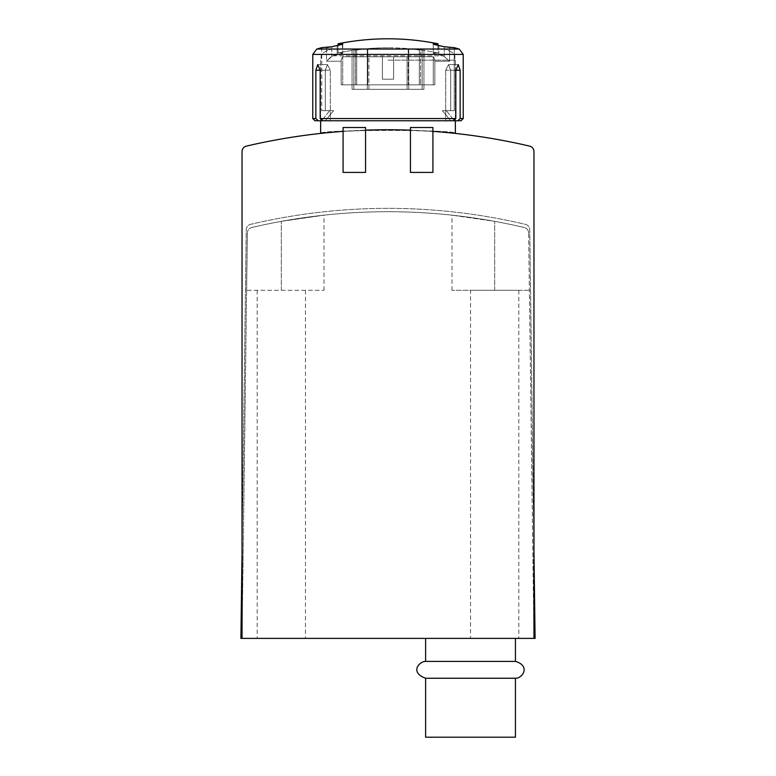 <?xml version="1.0" encoding="UTF-8"?>
<svg xmlns="http://www.w3.org/2000/svg" width="776" height="776" viewBox="0 0 776 776"><rect width="100%" height="100%" fill="white"/><g stroke="black" fill="none" stroke-linecap="round" stroke-linejoin="round"><path stroke-width="0.58" stroke-dasharray="3.88 2.91" d="M365.545 130.155L343.089 131.377L343.089 127.506L365.545 127.506L365.545 130.155M432.911 131.377L410.455 130.155L410.455 127.506L432.911 127.506L432.911 131.377M533.966 638.396L528.631 232.926A5.616 5.616 0 0 0 524.304 227.533A5.616 5.616 0 0 1 528.631 232.926L533.966 638.396L533.966 151.582A5.616 5.616 0 0 0 529.63 146.121A620.926 620.926 0 0 0 246.37 146.121A5.616 5.616 0 0 0 242.034 151.582L242.034 638.396L247.369 232.926A5.616 5.616 0 0 1 251.696 227.533A5.616 5.616 0 0 0 247.369 232.926L242.034 638.396M388 129.747C347.095 130.969 324.64 132.192 320.634 133.414C316.656 129.446 459.382 129.437 455.366 133.414C451.409 132.192 428.953 130.969 388 129.747C347.095 130.969 324.64 132.192 320.634 133.414C316.656 129.446 459.382 129.437 455.366 133.414C451.409 132.192 428.953 130.969 388 129.747M246.613 290.311L247.369 232.926L246.613 290.311L323.999 290.311L246.613 290.311M470.528 638.396L518.814 638.396L470.528 638.396L470.528 290.311L518.814 290.311L470.528 290.311M281.329 638.396L305.472 638.396L281.329 638.396M533.966 552.386L529.756 229.735A5.616 5.616 0 0 0 525.43 224.342A598.471 598.471 0 0 0 250.57 224.342A5.616 5.616 0 0 0 246.244 229.735L240.909 638.396L535.091 638.396L529.756 229.735A5.616 5.616 0 0 0 525.43 224.342A598.471 598.471 0 0 0 250.57 224.342A5.616 5.616 0 0 0 246.244 229.735L242.034 552.386M528.631 232.926A5.616 5.616 0 0 0 524.304 227.533A595.095 595.095 0 0 0 251.696 227.533A595.095 595.095 0 0 1 281.329 221.354L323.999 215.165L281.329 221.354A595.095 595.095 0 0 0 251.696 227.533A5.616 5.616 0 0 0 247.369 232.926A5.616 5.616 0 0 1 251.696 227.533A595.095 595.095 0 0 1 524.304 227.533A595.095 595.095 0 0 0 494.671 221.354L452.001 215.165L494.671 221.354A595.095 595.095 0 0 1 524.304 227.533A5.616 5.616 0 0 1 528.631 232.926M529.387 290.311L452.001 290.311L529.387 290.311M432.911 172.417L410.455 172.417M365.545 172.417L343.089 172.417M515.439 737.2L425.617 737.2M515.439 678.253L425.617 678.253M515.439 661.404L425.617 661.404M388 48.907L444.144 48.907L388 48.907M408.739 48.907L352.071 48.907L423.929 48.907L408.739 48.907L408.739 89.327L422.134 89.327L422.134 48.907L423.929 48.907L422.134 48.907L422.134 89.327L423.929 89.327L408.739 89.327L408.739 48.907L408.739 89.327L353.866 89.327L353.866 48.907L352.071 48.907L353.866 48.907L353.866 89.327L352.071 89.327L367.261 89.327L367.261 48.907L367.261 89.327L422.134 89.327L422.134 48.907L422.134 89.327L423.929 89.327L408.739 89.327L408.739 48.907M407.09 89.327L368.91 89.327L407.09 89.327L368.91 89.327L407.09 89.327L407.09 56.764L368.91 56.764L407.09 56.764L368.91 56.764L407.09 56.764L407.09 89.327M353.866 89.327L353.866 48.907L353.866 89.327L352.071 89.327L367.261 89.327L353.866 89.327M367.261 89.327L367.261 48.907L367.261 89.327L408.739 89.327L367.261 89.327M368.91 89.327L368.91 56.764L368.91 89.327M393.616 56.764L382.384 56.764L393.616 56.764L382.384 56.764L393.616 56.764L393.616 79.22L382.384 79.22L382.384 56.764L382.384 79.22L393.616 79.22L393.616 56.764L393.616 79.22L382.384 79.22L382.384 56.764L382.384 79.22L393.616 79.22L393.616 56.764M438.838 54.805C434.356 53.777 432.639 53.156 433.706 52.962L437.965 52.962L433.706 52.962C432.639 53.156 434.347 53.767 438.838 54.805A242.034 242.034 0 0 1 443.348 55.823A242.034 242.034 0 0 0 438.838 54.805C434.356 53.777 432.639 53.156 433.706 52.962L437.965 52.962L433.706 52.962C432.639 53.156 434.347 53.767 438.838 54.805A242.034 242.034 0 0 1 443.348 55.823L444.318 56.124L443.348 55.823A242.034 242.034 0 0 0 438.838 54.805L438.838 45.571A251.075 251.075 0 0 1 444.318 46.764A251.075 251.075 0 0 0 438.838 45.571C434.347 44.572 432.639 43.98 433.706 43.786L437.965 43.786L433.706 43.786C432.639 43.98 434.347 44.572 438.838 45.571L438.838 54.805M337.162 45.571L337.162 54.805A242.034 242.034 0 0 0 332.652 55.823A242.034 242.034 0 0 1 337.162 54.805C341.644 53.777 343.361 53.156 342.294 52.962L338.035 52.962L342.294 52.962C343.361 53.156 341.653 53.767 337.162 54.805A242.034 242.034 0 0 0 332.652 55.823L326.463 61.246L332.652 55.823A242.034 242.034 0 0 1 337.162 54.805C341.644 53.777 343.361 53.156 342.294 52.962L338.035 52.962L342.294 52.962C343.361 53.156 341.653 53.767 337.162 54.805L337.162 45.571A251.075 251.075 0 0 0 331.682 46.764A251.075 251.075 0 0 1 337.162 45.571C341.653 44.572 343.361 43.98 342.294 43.786L338.035 43.786L342.294 43.786C343.361 43.98 341.653 44.572 337.162 45.571C341.653 44.572 343.361 43.98 342.294 43.786L342.294 44.203M366.427 48.907A243.489 243.489 0 0 0 356.698 49.965A243.489 243.489 0 0 1 366.427 48.907L364.633 48.907L367.785 48.907L367.785 84.836L355.437 84.836L367.785 84.836L367.785 48.907L366.427 48.907A243.489 243.489 0 0 0 356.698 49.965L355.437 49.965L356.698 49.965L356.698 84.836L355.437 84.836L356.698 84.836L356.698 49.965A243.489 243.489 0 0 1 366.427 48.907L364.633 48.907L367.785 48.907L367.785 84.836L367.785 48.907L366.427 48.907M409.573 48.907L411.367 48.907L409.573 48.907A243.489 243.489 0 0 1 419.302 49.965A243.489 243.489 0 0 0 409.573 48.907L411.367 48.907L409.573 48.907A243.489 243.489 0 0 1 419.302 49.965L420.563 49.965L419.302 49.965L419.302 84.836L420.563 84.836L408.215 84.836L420.563 84.836L408.215 84.836L419.302 84.836L419.302 49.965A243.489 243.489 0 0 0 409.573 48.907L408.215 48.907L408.215 84.836L408.215 48.907L409.573 48.907M342.74 56.755A5.616 3.967 90 0 0 341.159 61.246A5.616 3.967 90 0 1 342.74 56.755L433.26 56.755L342.74 56.755L342.74 84.836L434.841 84.836L434.841 61.246A5.616 3.967 90 0 0 433.26 56.755A5.616 3.967 90 0 1 434.841 61.246L434.841 84.836L433.26 84.836L433.26 56.755L433.26 84.836L434.841 84.836L434.841 61.246A5.616 3.967 90 0 0 433.26 56.755L342.74 56.755A5.616 3.967 90 0 0 341.159 61.246L341.159 84.836L434.841 84.836L433.26 84.836L433.26 56.755A5.616 3.967 90 0 1 434.841 61.246L434.841 84.836L341.159 84.836L341.159 61.246A5.616 3.967 90 0 1 342.74 56.755L433.26 56.755L433.26 84.836L341.159 84.836L342.74 84.836L342.74 56.755L342.74 84.836L433.26 84.836L341.159 84.836L434.841 84.836L341.159 84.836L341.159 61.246L341.159 84.836L342.74 84.836L342.74 56.755M444.318 46.764L444.318 56.124L444.318 46.764L444.318 56.124L444.318 46.764L449.537 47.637L449.537 61.246L443.348 55.823L449.537 61.246L434.841 61.246L449.537 61.246L434.841 61.246L449.537 61.246L449.537 47.637L444.318 46.764L454.251 47.637L449.537 47.637L454.251 47.637L454.251 110.658L442.349 110.658L446.384 110.658L442.349 110.658L450.72 120.765L457.791 120.765L460.139 118.524L463.233 118.524L460.139 118.524L457.791 120.765L460.983 120.765L450.72 120.765L454.251 120.765L450.72 120.765L442.349 110.658L454.251 110.658L454.251 47.637A252.636 252.636 0 0 1 459.198 49.043L316.802 49.043A252.636 252.636 0 0 1 321.749 47.637L331.682 46.764L326.463 47.637L326.463 61.246L331.682 56.124L326.463 61.246L341.159 61.246L326.463 61.246L341.159 61.246L326.463 61.246L326.463 47.637M322.68 120.765L325.28 120.765L321.749 120.765L325.28 120.765L333.651 110.658L325.28 110.658L325.28 70.238L325.28 110.658L325.28 70.238L327.482 64.621L330.304 70.238L327.482 64.621L325.28 70.238L327.482 64.621L330.304 70.238L330.304 120.765L445.696 120.765L322.68 120.765L320.187 118.524L322.68 120.765L453.32 120.765L322.68 120.765L453.32 120.765L455.813 118.524L453.32 120.765L322.68 120.765L330.304 120.765L330.304 70.238L327.482 64.621L325.28 70.238L325.28 110.658L321.749 110.658L333.651 110.658L329.616 110.658L333.651 110.658L325.28 120.765L318.209 120.765L315.861 118.524L312.767 118.524L315.861 118.524L318.209 120.765L315.017 120.765L325.28 120.765L321.749 120.765L325.28 120.765L333.651 110.658L321.749 110.658L333.651 110.658L329.616 110.658L333.651 110.658L325.28 120.765L318.209 120.765L315.861 118.524L315.861 70.238L317.762 64.621L320.187 70.238L320.187 118.524L455.813 118.524L320.187 118.524L322.68 120.765L453.32 120.765L445.696 120.765L453.32 120.765L455.813 118.524L455.813 70.238L455.813 118.524L455.813 70.238L458.238 64.621L455.813 70.238L458.238 64.621L460.139 70.238L458.238 64.621L448.518 64.621L450.72 70.238L450.72 110.658L442.349 110.658L446.384 110.658L442.349 110.658L450.72 120.765L453.32 120.765M445.696 70.238L445.696 120.765L445.696 70.238L448.518 64.621L445.696 70.238L445.696 120.765L445.696 70.238L448.518 64.621L450.72 70.238L450.72 110.658L450.72 70.238L448.518 64.621L445.696 70.238L455.813 70.238L445.696 70.238M315.861 70.238L315.861 118.524L315.861 70.238L325.28 70.238L315.861 70.238L317.762 64.621L315.861 70.238L330.304 70.238L320.187 70.238L330.304 70.238L330.304 120.765L330.304 70.238L320.187 70.238L317.762 64.621L320.187 70.238L320.187 118.524L455.813 118.524M455.813 70.238L450.72 70.238L460.139 70.238L450.72 70.238L460.139 70.238L460.139 118.524L460.139 70.238L460.139 118.524L463.233 118.524L463.233 54.427L312.767 54.427L463.233 54.427L312.767 54.427L312.767 118.524L315.861 118.524M356.698 49.965L355.437 49.965L356.698 49.965L356.698 84.836L356.698 49.965M419.302 49.965L420.563 49.965L419.302 49.965L419.302 84.836L419.302 49.965M332.652 55.823L443.348 55.823L332.652 55.823M342.769 43.902L342.769 53.078L342.294 43.786L338.035 43.786L338.035 52.962A243.654 243.654 0 0 1 355.437 49.965L355.437 84.836L355.437 49.965A243.654 243.654 0 0 0 338.035 52.962L338.035 45.377M433.231 43.902L433.231 53.078L433.231 43.902L433.231 53.078L433.231 43.902L437.965 43.786A252.636 252.636 0 0 0 338.035 43.786M433.706 44.203L433.706 43.786C432.639 43.98 434.347 44.572 438.838 45.571M458.238 64.621L448.518 64.621L458.238 64.621L448.518 64.621L450.72 70.238L450.72 110.658L442.349 110.658L450.72 120.765L460.983 120.765L463.233 118.524M320.187 70.238L320.187 118.524M460.139 118.524L457.791 120.765M312.767 118.524L315.017 120.765L318.209 120.765M408.215 48.907L408.215 84.836L408.215 48.907M494.671 290.311L494.671 221.354L494.671 290.311M281.329 290.311L281.329 221.354L281.329 290.311M388 60.13L455.366 60.13L388 60.13M331.682 46.764L331.682 56.124L331.682 46.764M449.537 47.637L449.537 61.246L449.537 47.637M452.001 290.311L452.001 215.165M323.999 290.311L323.999 215.165M518.814 290.311L518.814 638.396M257.186 290.311L257.186 638.396M305.472 290.311L305.472 638.396M455.366 133.414L455.366 60.13C453.213 56.813 459.489 54.242 444.144 48.907C459.489 54.242 453.213 56.813 455.366 60.13L455.366 120.765M320.634 133.414L320.634 60.13C322.787 56.813 316.511 54.242 331.856 48.907C316.511 54.242 322.787 56.813 320.634 60.13L320.634 120.765M352.071 89.327L352.071 48.907L352.071 89.327M423.929 89.327L423.929 48.907L423.929 89.327M388 47.782A243.654 243.654 0 0 0 364.633 48.907A243.654 243.654 0 0 1 411.367 48.907A243.654 243.654 0 0 0 388 47.782M437.965 45.377L437.965 52.962A243.654 243.654 0 0 0 420.563 49.965L420.563 84.836L420.563 49.965A243.654 243.654 0 0 1 437.965 52.962L437.965 43.786M321.749 47.637L321.749 110.658L321.749 47.637M446.384 110.658L454.251 120.765L446.384 110.658M329.616 110.658L321.749 120.765L329.616 110.658M327.482 64.621L317.762 64.621L327.482 64.621"/><path stroke-width="1.16" d="M533.966 638.396L533.966 151.582A5.616 5.616 0 0 0 529.63 146.121A620.926 620.926 0 0 0 432.911 131.377L432.911 172.417L410.455 172.417L410.455 130.155A620.926 620.926 0 0 0 365.545 130.155L365.545 127.506L343.089 127.506L343.089 131.377A620.926 620.926 0 0 0 246.37 146.121A5.616 5.616 0 0 0 242.034 151.582L242.034 638.396L535.091 638.396L533.966 552.386M242.034 552.386L240.909 638.396L242.034 638.396M365.545 130.155L365.545 172.417L343.089 172.417L343.089 131.377M515.439 661.404L425.617 661.404C419.593 661.191 409.233 672.21 425.617 678.253L425.617 737.2L515.439 737.2L515.439 678.253C522.423 678.612 530.9 665.886 515.439 661.404L515.439 638.396M425.617 678.253L515.439 678.253M410.455 130.155L410.455 127.506L432.911 127.506L432.911 131.377M326.463 47.637L331.682 46.764A251.075 251.075 0 0 1 337.162 45.571A251.075 251.075 0 0 0 331.682 46.764L321.749 47.637A252.636 252.636 0 0 0 316.802 49.043L312.767 54.427L312.767 118.524L315.861 118.524L318.209 120.765L315.017 120.765L312.767 118.524M342.759 43.902L338.035 43.786L338.035 45.377M342.294 44.203L342.294 43.786C343.361 43.98 341.653 44.572 337.162 45.571M458.238 64.621L460.139 70.238L458.238 64.621L455.813 70.238L455.813 118.524L453.32 120.765L460.983 120.765L463.233 118.524L463.233 54.427L459.198 49.043L463.233 54.427L312.767 54.427L316.802 49.043L459.198 49.043A252.636 252.636 0 0 0 454.251 47.637L444.318 46.764A251.075 251.075 0 0 0 438.838 45.571A251.075 251.075 0 0 1 444.318 46.764M438.838 45.571C434.347 44.572 432.639 43.98 433.706 43.786L433.706 44.203M433.241 43.902L437.965 43.786A252.636 252.636 0 0 0 338.035 43.786M453.32 120.765L322.68 120.765L320.187 118.524L320.187 70.238L317.762 64.621L315.861 70.238L315.861 118.524M455.813 118.524L320.187 118.524M455.813 70.238L460.139 70.238L460.139 118.524L463.233 118.524M457.791 120.765L460.139 118.524M318.209 120.765L322.68 120.765M320.187 70.238L315.861 70.238M425.617 661.404L425.617 638.396M455.366 133.414L455.366 120.765M320.634 133.414L320.634 120.765M437.965 43.786L437.965 45.377"/></g></svg>
